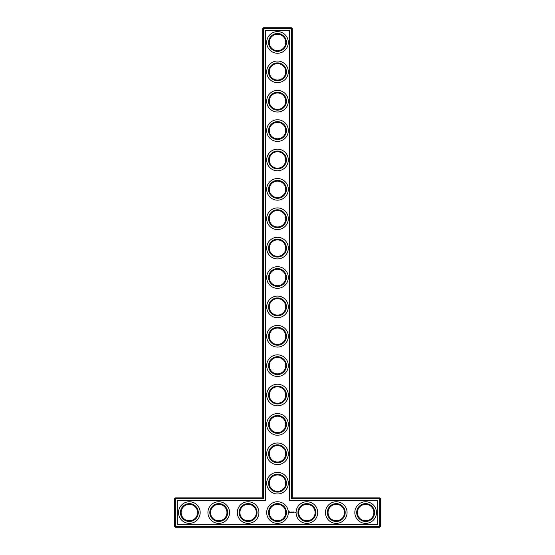 <?xml version="1.0" encoding="UTF-8"?>
<svg xmlns="http://www.w3.org/2000/svg" width="555" height="555" viewBox="0 0 555 555"><rect width="100%" height="100%" fill="white"/><g stroke="black" fill="none" stroke-linecap="round" stroke-linejoin="round"><path stroke-width="0.83" d="M262.806 497.87L263.514 498.57L175.366 498.57L175.366 497.87L262.806 497.87L262.806 28.458L291.486 28.458L291.486 498.57L379.634 498.57L379.634 526.542L380.341 526.542L380.341 498.57L379.634 498.57L379.634 497.87L380.341 498.57M263.514 498.57L263.514 27.75L262.806 28.458M175.366 497.87L174.658 498.57L174.658 526.542L379.634 526.542L379.634 527.25L175.366 527.25L174.658 526.542M174.658 498.57L175.366 498.57L175.366 527.25M177.246 500.45L265.394 500.45L265.394 30.338L289.606 30.338L289.606 500.45L377.754 500.45L377.754 524.662L177.246 524.662L177.246 500.45M263.514 27.75L291.486 27.75L291.486 28.458L292.194 28.458L292.194 497.87L291.486 498.57M292.194 497.87L379.634 497.87M292.194 28.458L291.486 27.75M269.272 483.176A8.228 8.228 0 0 1 281.614 476.051A8.228 8.228 0 0 1 281.614 490.301A8.228 8.228 0 0 1 269.272 483.176M269.272 453.796A8.228 8.228 0 0 1 281.614 446.671A8.228 8.228 0 0 1 281.614 460.921A8.228 8.228 0 0 1 269.272 453.796M269.272 424.409A8.228 8.228 0 0 1 281.614 417.284A8.228 8.228 0 0 1 281.614 431.533A8.228 8.228 0 0 1 269.272 424.409M269.272 395.028A8.228 8.228 0 0 1 281.614 387.903A8.228 8.228 0 0 1 281.614 402.153A8.228 8.228 0 0 1 269.272 395.028M269.272 365.648A8.228 8.228 0 0 1 281.614 358.523A8.228 8.228 0 0 1 281.614 372.773A8.228 8.228 0 0 1 269.272 365.648M269.272 336.268A8.228 8.228 0 0 1 281.614 329.143A8.228 8.228 0 0 1 281.614 343.392A8.228 8.228 0 0 1 269.272 336.268M269.272 306.88A8.228 8.228 0 0 1 281.614 299.755A8.228 8.228 0 0 1 281.614 314.005A8.228 8.228 0 0 1 269.272 306.88M269.272 277.5A8.228 8.228 0 0 1 281.614 270.375A8.228 8.228 0 0 1 281.614 284.625A8.228 8.228 0 0 1 269.272 277.5M269.272 248.12A8.228 8.228 0 0 1 281.614 240.995A8.228 8.228 0 0 1 281.614 255.245A8.228 8.228 0 0 1 269.272 248.12M269.272 218.732A8.228 8.228 0 0 1 281.614 211.608A8.228 8.228 0 0 1 281.614 225.857A8.228 8.228 0 0 1 269.272 218.732M269.272 189.352A8.228 8.228 0 0 1 281.614 182.227A8.228 8.228 0 0 1 281.614 196.477A8.228 8.228 0 0 1 269.272 189.352M269.272 159.972A8.228 8.228 0 0 1 281.614 152.847A8.228 8.228 0 0 1 281.614 167.097A8.228 8.228 0 0 1 269.272 159.972M269.272 130.591A8.228 8.228 0 0 1 281.614 123.467A8.228 8.228 0 0 1 281.614 137.716A8.228 8.228 0 0 1 269.272 130.591M269.272 101.204A8.228 8.228 0 0 1 281.614 94.079A8.228 8.228 0 0 1 281.614 108.329A8.228 8.228 0 0 1 269.272 101.204M269.272 71.824A8.228 8.228 0 0 1 281.614 64.699A8.228 8.228 0 0 1 281.614 78.949A8.228 8.228 0 0 1 269.272 71.824M269.272 42.444A8.228 8.228 0 0 1 281.614 35.319A8.228 8.228 0 0 1 281.614 49.568A8.228 8.228 0 0 1 269.272 42.444M181.124 512.556A8.228 8.228 0 0 1 193.466 505.432A8.228 8.228 0 0 1 193.466 519.681A8.228 8.228 0 0 1 181.124 512.556M210.511 512.556A8.228 8.228 0 0 1 222.846 505.432A8.228 8.228 0 0 1 222.846 519.681A8.228 8.228 0 0 1 210.511 512.556M239.892 512.556A8.228 8.228 0 0 1 252.234 505.432A8.228 8.228 0 0 1 252.234 519.681A8.228 8.228 0 0 1 239.892 512.556M380.341 526.542L379.634 527.25M289.509 511.779L289.176 512.536L289.925 512.875L290.265 512.119L289.509 511.779M290.577 512.092L291.056 512.563L290.577 512.092M291.153 512.078L291.368 512.654L291.611 512.043L291.153 512.078M291.743 512.008L292.103 512.654L291.743 512.008M292.783 512.022L292.561 512.404L292.27 512.043L292.305 512.654L292.339 512.175L292.853 512.612L292.783 512.022M293.387 512.008L293.033 512.654L293.387 512.008M293.574 512.008L293.574 512.654L293.574 512.008M294.157 512.008L293.796 512.654L294.157 512.008M294.906 512.293L294.906 512.654L294.906 512.293M295.218 512.293L295.433 512.751L295.218 512.293M268.565 483.176A8.936 8.936 0 0 1 281.968 475.441A8.936 8.936 0 0 1 281.968 490.911A8.936 8.936 0 0 1 268.565 483.176M269.272 512.556A8.228 8.228 0 0 1 281.614 505.432A8.228 8.228 0 0 1 281.614 519.681A8.228 8.228 0 0 1 269.272 512.556M268.565 453.796A8.936 8.936 0 0 1 281.968 446.06A8.936 8.936 0 0 1 281.968 461.531A8.936 8.936 0 0 1 268.565 453.796M268.565 424.409A8.936 8.936 0 0 1 281.968 416.673A8.936 8.936 0 0 1 281.968 432.151A8.936 8.936 0 0 1 268.565 424.409M268.565 395.028A8.936 8.936 0 0 1 281.968 387.293A8.936 8.936 0 0 1 281.968 402.763A8.936 8.936 0 0 1 268.565 395.028M268.565 365.648A8.936 8.936 0 0 1 281.968 357.913A8.936 8.936 0 0 1 281.968 373.383A8.936 8.936 0 0 1 268.565 365.648M268.565 336.268A8.936 8.936 0 0 1 281.968 328.532A8.936 8.936 0 0 1 281.968 344.003A8.936 8.936 0 0 1 268.565 336.268M268.565 306.88A8.936 8.936 0 0 1 281.968 299.145A8.936 8.936 0 0 1 281.968 314.616A8.936 8.936 0 0 1 268.565 306.88M268.565 277.5A8.936 8.936 0 0 1 281.968 269.765A8.936 8.936 0 0 1 281.968 285.235A8.936 8.936 0 0 1 268.565 277.5M268.565 248.12A8.936 8.936 0 0 1 281.968 240.384A8.936 8.936 0 0 1 281.968 255.855A8.936 8.936 0 0 1 268.565 248.12M268.565 218.732A8.936 8.936 0 0 1 281.968 210.997A8.936 8.936 0 0 1 281.968 226.468A8.936 8.936 0 0 1 268.565 218.732M268.565 189.352A8.936 8.936 0 0 1 281.968 181.617A8.936 8.936 0 0 1 281.968 197.087A8.936 8.936 0 0 1 268.565 189.352M268.565 159.972A8.936 8.936 0 0 1 281.968 152.237A8.936 8.936 0 0 1 281.968 167.707A8.936 8.936 0 0 1 268.565 159.972M268.565 130.591A8.936 8.936 0 0 1 281.968 122.849A8.936 8.936 0 0 1 281.968 138.327A8.936 8.936 0 0 1 268.565 130.591M268.565 101.204A8.936 8.936 0 0 1 281.968 93.469A8.936 8.936 0 0 1 281.968 108.94A8.936 8.936 0 0 1 268.565 101.204M268.565 71.824A8.936 8.936 0 0 1 281.968 64.089A8.936 8.936 0 0 1 281.968 79.559A8.936 8.936 0 0 1 268.565 71.824M268.565 42.444A8.936 8.936 0 0 1 281.968 34.708A8.936 8.936 0 0 1 281.968 50.179A8.936 8.936 0 0 1 268.565 42.444M180.424 512.556A8.936 8.936 0 0 1 193.82 504.821A8.936 8.936 0 0 1 193.82 520.292A8.936 8.936 0 0 1 180.424 512.556M209.804 512.556A8.936 8.936 0 0 1 223.2 504.821A8.936 8.936 0 0 1 223.2 520.292A8.936 8.936 0 0 1 209.804 512.556M239.184 512.556A8.936 8.936 0 0 1 252.58 504.821A8.936 8.936 0 0 1 252.58 520.292A8.936 8.936 0 0 1 239.184 512.556M189.352 523.372A10.816 10.816 0 0 0 198.718 507.152A10.816 10.816 0 0 0 179.987 507.152A10.816 10.816 0 0 0 189.352 523.372M218.732 523.372A10.816 10.816 0 0 0 228.098 507.152A10.816 10.816 0 0 0 209.374 507.152A10.816 10.816 0 0 0 218.732 523.372M248.12 523.372A10.816 10.816 0 0 0 257.478 507.152A10.816 10.816 0 0 0 238.754 507.152A10.816 10.816 0 0 0 248.12 523.372M277.5 523.372A10.816 10.816 0 0 0 286.866 507.152A10.816 10.816 0 0 0 268.134 507.152A10.816 10.816 0 0 0 277.5 523.372M277.5 493.992A10.816 10.816 0 0 0 286.866 477.772A10.816 10.816 0 0 0 268.134 477.772A10.816 10.816 0 0 0 277.5 493.992M306.88 523.372A10.816 10.816 0 0 0 316.246 507.152A10.816 10.816 0 0 0 297.522 507.152A10.816 10.816 0 0 0 306.88 523.372M277.5 464.604A10.816 10.816 0 0 0 286.866 448.385A10.816 10.816 0 0 0 268.134 448.385A10.816 10.816 0 0 0 277.5 464.604M277.5 435.224A10.816 10.816 0 0 0 286.866 419.004A10.816 10.816 0 0 0 268.134 419.004A10.816 10.816 0 0 0 277.5 435.224M336.268 523.372A10.816 10.816 0 0 0 345.626 507.152A10.816 10.816 0 0 0 326.902 507.152A10.816 10.816 0 0 0 336.268 523.372M365.648 523.372A10.816 10.816 0 0 0 375.013 507.152A10.816 10.816 0 0 0 356.282 507.152A10.816 10.816 0 0 0 365.648 523.372M277.5 405.844A10.816 10.816 0 0 0 286.866 389.624A10.816 10.816 0 0 0 268.134 389.624A10.816 10.816 0 0 0 277.5 405.844M277.5 376.457A10.816 10.816 0 0 0 286.866 360.244A10.816 10.816 0 0 0 268.134 360.244A10.816 10.816 0 0 0 277.5 376.457M277.5 347.076A10.816 10.816 0 0 0 286.866 330.856A10.816 10.816 0 0 0 268.134 330.856A10.816 10.816 0 0 0 277.5 347.076M277.5 317.696A10.816 10.816 0 0 0 286.866 301.476A10.816 10.816 0 0 0 268.134 301.476A10.816 10.816 0 0 0 277.5 317.696M277.5 288.316A10.816 10.816 0 0 0 286.866 272.096A10.816 10.816 0 0 0 268.134 272.096A10.816 10.816 0 0 0 277.5 288.316M277.5 258.928A10.816 10.816 0 0 0 286.866 242.708A10.816 10.816 0 0 0 268.134 242.708A10.816 10.816 0 0 0 277.5 258.928M277.5 229.548A10.816 10.816 0 0 0 286.866 213.328A10.816 10.816 0 0 0 268.134 213.328A10.816 10.816 0 0 0 277.5 229.548M277.5 200.168A10.816 10.816 0 0 0 286.866 183.948A10.816 10.816 0 0 0 268.134 183.948A10.816 10.816 0 0 0 277.5 200.168M277.5 170.78A10.816 10.816 0 0 0 286.866 154.567A10.816 10.816 0 0 0 268.134 154.567A10.816 10.816 0 0 0 277.5 170.78M277.5 141.4A10.816 10.816 0 0 0 286.866 125.18A10.816 10.816 0 0 0 268.134 125.18A10.816 10.816 0 0 0 277.5 141.4M277.5 112.02A10.816 10.816 0 0 0 286.866 95.8A10.816 10.816 0 0 0 268.134 95.8A10.816 10.816 0 0 0 277.5 112.02M277.5 82.639A10.816 10.816 0 0 0 286.866 66.42A10.816 10.816 0 0 0 268.134 66.42A10.816 10.816 0 0 0 277.5 82.639M277.5 53.252A10.816 10.816 0 0 0 286.866 37.032A10.816 10.816 0 0 0 268.134 37.032A10.816 10.816 0 0 0 277.5 53.252M268.565 512.556A8.936 8.936 0 0 1 281.968 504.821A8.936 8.936 0 0 1 281.968 520.292A8.936 8.936 0 0 1 268.565 512.556M357.42 512.556A8.228 8.228 0 0 1 369.762 505.432A8.228 8.228 0 0 1 369.762 519.681A8.228 8.228 0 0 1 357.42 512.556M328.04 512.556A8.228 8.228 0 0 1 340.381 505.432A8.228 8.228 0 0 1 340.381 519.681A8.228 8.228 0 0 1 328.04 512.556M298.652 512.556A8.228 8.228 0 0 1 310.994 505.432A8.228 8.228 0 0 1 310.994 519.681A8.228 8.228 0 0 1 298.652 512.556M297.952 512.556A8.936 8.936 0 0 1 311.348 504.821A8.936 8.936 0 0 1 311.348 520.292A8.936 8.936 0 0 1 297.952 512.556M327.332 512.556A8.936 8.936 0 0 1 340.728 504.821A8.936 8.936 0 0 1 340.728 520.292A8.936 8.936 0 0 1 327.332 512.556M356.712 512.556A8.936 8.936 0 0 1 370.116 504.821A8.936 8.936 0 0 1 370.116 520.292A8.936 8.936 0 0 1 356.712 512.556M289.717 512.043L289.717 512.619L289.717 512.043"/></g></svg>
